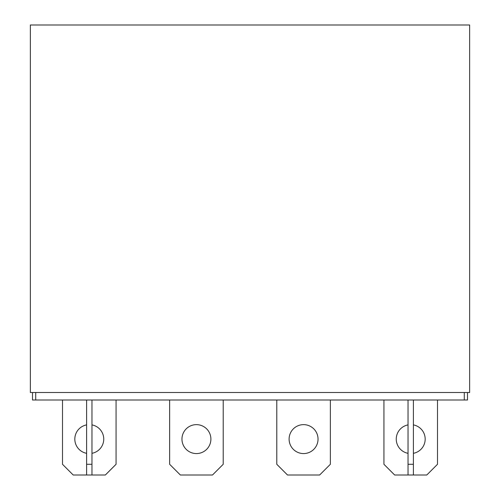 <?xml version="1.0" encoding="UTF-8"?>
<svg xmlns="http://www.w3.org/2000/svg" width="500" height="500" viewBox="0 0 500 500"><rect width="100%" height="100%" fill="white"/><g stroke="black" fill="none" stroke-linecap="round" stroke-linejoin="round"><path stroke-width="0.75" d="M469.644 25L469.644 392.5L30.356 392.5L30.356 25L469.644 25M467.5 392.5L467.5 400L32.5 400L32.5 392.5M91.962 475L86.606 475L86.606 464.288L91.962 464.288L91.962 475L105.356 475L116.069 464.288L116.069 400M86.606 424.894A14.463 14.463 0 0 0 86.606 453.319M91.962 453.319A14.463 14.463 0 0 0 91.962 424.894M86.606 475L73.213 475L62.5 464.288L62.5 400M169.644 400L169.644 464.288L180.356 475L212.5 475L223.212 464.288L223.212 400M181.962 439.106A14.463 14.463 0 0 0 203.663 451.631A14.463 14.463 0 0 0 203.663 426.581A14.463 14.463 0 0 0 181.962 439.106M276.788 400L276.788 464.288L287.5 475L319.644 475L330.356 464.288L330.356 400M289.106 439.106A14.463 14.463 0 0 0 310.806 451.631A14.463 14.463 0 0 0 310.806 426.581A14.463 14.463 0 0 0 289.106 439.106M413.394 475L408.038 475L408.038 464.288L413.394 464.288L413.394 475L426.788 475L437.5 464.288L437.5 400M408.038 424.894A14.463 14.463 0 0 0 408.038 453.319M413.394 453.319A14.463 14.463 0 0 0 413.394 424.894M408.038 475L394.644 475L383.931 464.288L383.931 400M91.962 464.288L91.962 400M86.606 464.288L86.606 400M413.394 464.288L413.394 400M408.038 464.288L408.038 400M464.288 400L464.288 392.5M35.712 392.5L35.712 400"/></g></svg>

